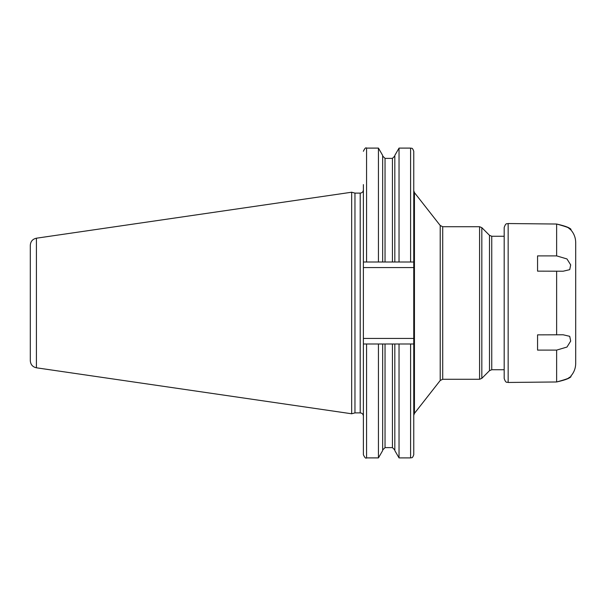 <?xml version="1.0" encoding="UTF-8"?>
<svg xmlns="http://www.w3.org/2000/svg" width="606" height="606" viewBox="0 0 606 606"><rect width="100%" height="100%" fill="white"/><g stroke="black" fill="none" stroke-linecap="round" stroke-linejoin="round"><path stroke-width="0.91" d="M30.3 303L30.3 245.278C30.595 241.408 32.633 239.052 36.421 238.203L351.662 192.223L351.662 413.777L36.421 367.797C32.633 366.948 30.595 364.592 30.3 360.721L30.3 303M351.662 413.777L354.964 412.891L354.964 193.109L351.662 192.223M354.964 193.109L360.206 193.109L360.206 412.891C362.138 413.08 363.199 414.14 363.388 416.072L363.388 189.928L363.388 261.997L413.762 261.997L413.762 151.273C412.141 146.819 411.489 148.735 410.588 148.099L410.588 261.997M413.762 344.003L410.588 344.003L410.588 457.901C411.527 457.265 412.186 459.151 413.762 454.727L413.762 267.564L363.388 267.564M413.762 261.997L413.762 267.564M363.388 261.997L363.388 184.595M378.439 344.003L363.388 344.003L363.388 454.727C364.736 457.651 365.789 458.712 366.569 457.901L378.439 457.901L378.439 344.003L382.659 344.003L382.659 450.591L378.439 457.901M366.569 261.997L366.569 148.099L378.439 148.099L378.439 261.997M394.817 261.997L394.817 155.409L399.036 148.099L399.036 261.997M382.659 261.997L382.659 155.409L378.439 148.099M410.588 344.003L385.037 344.003L392.43 344.003L392.43 447.614L394.817 450M392.43 447.614L385.037 447.614L385.037 344.003L382.659 344.003M399.036 344.003L399.036 457.901L410.588 457.901M394.817 344.003L394.817 450.591L399.036 457.901M508.161 223.538L508.161 382.462C506.972 381.697 506.063 383.901 504.184 378.485L504.184 227.515C506.063 222.099 506.972 224.303 508.161 223.538L556.634 224.031C566.231 226.197 570.95 228.136 570.799 229.856C572.125 228.871 567.398 226.932 556.634 224.031L556.634 255.891L566.966 258.944L570.685 264.898L569.723 269.662L563.156 271.215L537.56 271.14L537.56 255.891L556.634 255.891M489.497 235.325L481.823 227.651L481.823 378.349L489.497 370.675L489.497 235.325L491.746 236.257L504.184 236.257L504.184 303M537.56 334.86L563.156 334.785L569.716 336.322L570.693 341.08L566.981 347.049L556.634 350.109L537.56 350.109L537.56 334.86M556.634 350.109L556.634 381.969C566.231 379.803 570.95 377.864 570.799 376.144C572.125 377.129 567.398 379.068 556.634 381.969L508.161 382.462M570.844 376.099C574.026 372.463 575.639 368.221 575.7 363.388L575.7 242.612C575.639 237.779 574.026 233.537 570.844 229.901L568.223 227.72M569.723 377.129L568.299 378.227M568.117 378.356L567.413 378.826M567.413 227.174L567.996 227.553M36.421 367.797L36.421 238.203M413.762 338.436L363.388 338.436M414.443 413.375L440.214 380.5L440.214 225.5L414.443 192.625L414.443 413.375L413.762 415.337M442.713 303L442.713 379.28L479.581 379.28L479.581 226.72L442.713 226.72L442.713 303M491.746 236.257L491.746 369.743L504.184 369.743M366.569 344.003L366.569 457.901M392.43 261.997L392.43 158.386L394.817 156M385.037 261.997L385.037 158.386L392.43 158.386M556.634 334.86L556.634 271.14M354.964 412.891L360.206 412.891M360.206 193.109C362.138 192.92 363.199 191.86 363.388 189.928M414.443 192.625L413.762 190.663M440.214 380.5L442.713 379.28M440.214 225.5L442.713 226.72M481.823 227.651L479.581 226.72M481.823 378.349L479.581 379.28M489.497 370.675L491.746 369.743M399.036 148.099L410.588 148.099M366.569 148.099C365.789 147.288 364.736 148.349 363.388 151.273M385.037 447.614L382.659 450M385.037 158.386L382.659 156"/></g></svg>
